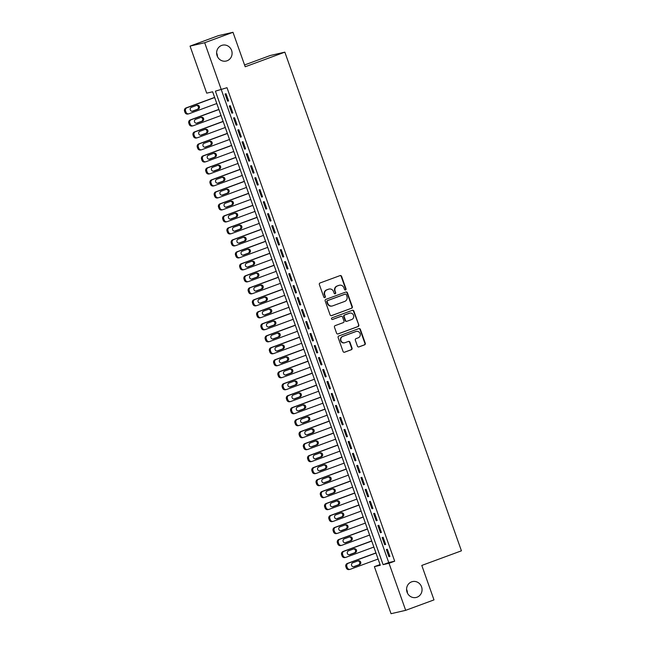 <?xml version="1.0" encoding="UTF-8"?>
<svg xmlns="http://www.w3.org/2000/svg" width="646" height="646" viewBox="0 0 646 646"><rect width="100%" height="100%" fill="white"/><g stroke="black" fill="none" stroke-linecap="round" stroke-linejoin="round"><path stroke-width="0.97" d="M345.537 289.973A0.872 0.832 77 0 0 346.022 288.867L341.597 276.367A1.252 1.187 77 0 0 340.071 275.6L320.053 282.972A1.252 1.187 77 0 0 319.358 284.563L323.791 297.063A0.872 0.832 77 0 0 324.857 297.596A0.872 0.832 77 0 0 325.342 296.49L324.768 294.867A3.997 3.787 77 0 1 326.997 289.796L328.661 289.182A3.997 3.787 77 0 1 333.554 291.637L334.127 293.252A0.872 0.832 77 0 0 335.201 293.785A0.872 0.832 77 0 0 335.686 292.678L335.113 291.063A3.997 3.787 77 0 1 337.333 285.984L339.005 285.37A3.997 3.787 77 0 1 343.898 287.825L344.463 289.44A0.872 0.832 77 0 0 345.537 289.973M345.239 290.022A0.872 0.832 77 0 0 345.626 288.956L341.201 276.456A1.252 1.187 77 0 0 340.006 275.624M324.558 297.644A0.872 0.832 77 0 0 324.946 296.579L324.768 294.867M334.894 293.833A0.872 0.832 77 0 0 335.29 292.767L335.113 291.063M411.599 581.86A8.148 7.72 77 0 0 406.915 591.736A8.148 7.72 77 0 0 416.145 597.469A8.148 7.72 77 0 0 417.033 597.203A8.148 7.72 77 0 0 421.717 587.327A8.148 7.72 77 0 0 412.487 581.594A8.148 7.72 77 0 0 411.599 581.86M221.643 45.43A8.148 7.72 77 0 0 216.959 55.306A8.148 7.72 77 0 0 226.181 61.039A8.148 7.72 77 0 0 227.077 60.772A8.148 7.72 77 0 0 231.752 50.897A8.148 7.72 77 0 0 222.531 45.163A8.148 7.72 77 0 0 221.643 45.43M357.448 346.143A1.252 1.187 77 0 0 358.974 346.91L364.586 344.843A1.252 1.187 77 0 0 365.281 343.252L360.371 329.371A1.252 1.187 77 0 0 358.837 328.604L338.827 335.985A1.252 1.187 77 0 0 338.133 337.567L343.05 351.448A1.252 1.187 77 0 0 344.576 352.215L351.359 349.72A1.252 1.187 77 0 0 352.054 348.129L349.946 342.194A1.252 1.187 77 0 0 348.42 341.427L345.061 342.663A3.343 3.165 77 0 1 340.91 340.418A3.343 3.165 77 0 1 342.832 336.364L356.003 331.511A3.343 3.165 77 0 1 360.153 333.756A3.343 3.165 77 0 1 358.231 337.81L356.035 338.617A1.252 1.187 77 0 0 355.34 340.2L357.448 346.143M190.045 46.108L218.364 35.667L232.996 32.3L245.197 66.764L284.846 52.148L461.43 550.82L421.79 565.436L433.991 599.892L405.68 610.333L391.04 613.7L374.381 566.647L380.316 565.282L212.639 91.789L206.704 93.153L190.045 46.108L204.677 42.733L388.747 562.561L394.682 561.196L227.004 87.703L215.409 91.151L383.086 564.644L389.013 563.28L405.68 610.333M232.996 32.3L204.677 42.733M394.682 561.196L389.013 563.28M351.634 308.247A1.252 1.187 77 0 0 352.328 306.664L347.411 292.775A1.252 1.187 77 0 0 345.876 292.008L325.867 299.389A1.252 1.187 77 0 0 325.172 300.971L330.09 314.86A1.252 1.187 77 0 0 331.616 315.628L351.238 308.344A1.252 1.187 77 0 0 351.933 306.753L347.015 292.872A1.252 1.187 77 0 0 345.82 292.032M353.887 311.073L358.805 324.962A1.252 1.187 77 0 1 358.11 326.545L338.1 333.925A1.252 1.187 77 0 1 336.566 333.158L334.466 327.215A1.252 1.187 77 0 1 335.161 325.624L343.276 322.637A1.252 1.187 77 0 0 343.971 321.046L342.574 317.105A1.252 1.187 77 0 0 341.048 316.338L332.601 319.455A0.872 0.832 77 0 1 331.511 318.866A0.872 0.832 77 0 1 332.012 317.808L352.361 310.306A1.252 1.187 77 0 1 353.887 311.073L353.491 311.17L358.805 324.962M228.595 100.946L226.052 93.751L225.058 93.985L227.602 101.172L228.595 100.946M232.843 112.937L230.291 105.742L229.306 105.968L231.849 113.163L232.843 112.937M237.082 124.92L234.538 117.725L233.545 117.952L236.097 125.146L237.082 124.92M241.329 136.904L238.786 129.717L237.793 129.943L240.344 137.138L241.329 136.904M245.577 148.895L243.025 141.7L242.04 141.926L244.584 149.121L245.577 148.895M249.816 160.878L247.273 153.691L246.279 153.918L248.831 161.112L249.816 160.878M254.064 172.87L251.52 165.675L250.527 165.901L253.079 173.096L254.064 172.87M258.311 184.853L255.759 177.666L254.774 177.892L257.318 185.087L258.311 184.853M262.551 196.844L260.007 189.649L259.022 189.876L261.565 197.07L262.551 196.844M266.798 208.828L264.254 201.641L263.261 201.867L265.813 209.062L266.798 208.828M271.045 220.819L268.494 213.624L267.509 213.85L270.052 221.045L271.045 220.819M275.285 232.802L272.741 225.615L271.756 225.842L274.3 233.036L275.285 232.802M279.532 244.794L276.989 237.599L275.995 237.825L278.547 245.02L279.532 244.794M283.78 256.777L281.228 249.59L280.243 249.816L282.786 257.011L283.78 256.777M288.027 268.768L285.475 261.573L284.49 261.8L287.034 268.994L288.027 268.768M292.267 280.752L289.723 273.565L288.73 273.791L291.281 280.986L292.267 280.752M296.514 292.743L293.962 285.548L292.977 285.774L295.521 292.969L296.514 292.743M300.761 304.726L298.21 297.54L297.225 297.766L299.768 304.952L300.761 304.726M305.001 316.718L302.457 309.523L301.464 309.749L304.016 316.944L305.001 316.718M309.248 328.701L306.705 321.514L305.711 321.74L308.255 328.927L309.248 328.701M313.496 340.692L310.944 333.498L309.959 333.724L312.502 340.918L313.496 340.692M317.735 352.676L315.191 345.489L314.198 345.715L316.75 352.902L317.735 352.676M321.983 364.667L319.439 357.472L318.446 357.698L320.997 364.893L321.983 364.667M326.23 376.65L323.678 369.464L322.693 369.69L325.237 376.876L326.23 376.65M330.469 388.642L327.926 381.447L326.933 381.673L329.484 388.868L330.469 388.642M334.717 400.625L332.173 393.438L331.18 393.664L333.732 400.851L334.717 400.625M338.964 412.616L336.413 405.422L335.427 405.648L337.971 412.842L338.964 412.616M343.204 424.6L340.66 417.413L339.675 417.639L342.219 424.826L343.204 424.6M347.451 436.591L344.907 429.396L343.914 429.622L346.466 436.817L347.451 436.591M351.699 448.574L349.147 441.38L348.162 441.614L350.705 448.8L351.699 448.574M355.938 460.566L353.394 453.371L352.409 453.597L354.953 460.792L355.938 460.566M360.185 472.549L357.642 465.354L356.649 465.588L359.2 472.775L360.185 472.549M364.433 484.54L361.881 477.346L360.896 477.572L363.44 484.766L364.433 484.54M368.68 496.524L366.129 489.329L365.143 489.563L367.687 496.75L368.68 496.524M372.92 508.515L370.376 501.32L369.383 501.546L371.935 508.741L372.92 508.515M377.167 520.498L374.615 513.304L373.63 513.538L376.174 520.724L377.167 520.498M381.415 532.49L378.863 525.295L377.878 525.521L380.421 532.716L381.415 532.49M385.654 544.473L383.11 537.278L382.117 537.512L384.669 544.699L385.654 544.473M386.365 549.496L388.908 556.69L389.901 556.464L387.358 549.27L386.365 549.496M212.623 91.789L214.617 97.409L185.983 107.963A2.544 2.414 -103 0 0 184.57 111.201L184.99 112.396A2.544 2.414 -103 0 0 187.833 114.043L188.818 113.817A2.544 2.414 77 0 0 189.1 113.728L216.798 103.521M216.781 103.53L218.865 109.4M221.029 115.513L223.104 121.383L194.478 131.937A2.544 2.414 -103 0 0 193.057 135.175L193.485 136.371A2.544 2.414 -103 0 0 196.319 138.018L197.313 137.792A2.544 2.414 77 0 0 197.587 137.703L225.284 127.496M225.268 127.504L227.352 133.375L198.718 143.929A2.544 2.414 -103 0 0 197.305 147.159L197.733 148.354A2.544 2.414 -103 0 0 200.567 150.001L201.552 149.775A2.544 2.414 77 0 0 201.835 149.694L229.532 139.488L231.599 145.358L202.965 155.912A2.544 2.414 -103 0 0 201.552 159.142L201.972 160.345A2.544 2.414 -103 0 0 204.806 161.993L205.799 161.766A2.544 2.414 77 0 0 206.074 161.678L233.771 151.471L235.838 157.349M238.003 163.462L240.086 169.333M242.25 175.454L244.333 181.324L215.699 191.878A2.544 2.414 -103 0 0 214.286 195.108L214.706 196.303A2.544 2.414 -103 0 0 217.54 197.951L218.534 197.724A2.544 2.414 77 0 0 218.808 197.644L246.506 187.429L248.573 193.307L219.947 203.861A2.544 2.414 -103 0 0 218.526 207.091L218.954 208.295A2.544 2.414 -103 0 0 221.788 209.942L222.781 209.708A2.544 2.414 77 0 0 223.056 209.627L250.753 199.42M250.737 199.428L252.82 205.299L224.186 215.853A2.544 2.414 -103 0 0 222.773 219.083L223.201 220.278A2.544 2.414 -103 0 0 226.035 221.925L227.021 221.699A2.544 2.414 77 0 0 227.303 221.618L255 211.404M254.984 211.412L257.068 217.282L228.434 227.836A2.544 2.414 -103 0 0 227.021 231.066L227.44 232.269A2.544 2.414 -103 0 0 230.283 233.917L231.268 233.682A2.544 2.414 77 0 0 231.543 233.602L259.24 223.395L261.307 229.273M261.364 229.387L233.666 239.593A2.544 2.414 77 0 0 232.253 242.831L232.673 244.026A2.544 2.414 77 0 0 235.79 245.593L263.487 235.378L265.554 241.257M265.611 241.378L237.914 251.585A2.544 2.414 77 0 0 236.501 254.815L236.92 256.018A2.544 2.414 77 0 0 240.037 257.576L267.735 247.37L269.802 253.248M269.858 253.361L242.161 263.568A2.544 2.414 77 0 0 240.74 266.806L241.168 268.001A2.544 2.414 77 0 0 244.285 269.568L271.982 259.353L274.041 265.231M274.098 265.353L246.401 275.559A2.544 2.414 77 0 0 244.987 278.789L245.415 279.993A2.544 2.414 77 0 0 248.524 281.551L276.222 271.344L278.289 277.223L249.663 287.777A2.544 2.414 -103 0 0 248.242 291.007L248.67 292.202A2.544 2.414 -103 0 0 251.504 293.849L252.489 293.623A2.544 2.414 77 0 0 252.772 293.542L280.469 283.328M280.453 283.336L282.536 289.206L253.902 299.76A2.544 2.414 -103 0 0 252.489 302.99L252.909 304.193A2.544 2.414 -103 0 0 255.751 305.841L256.737 305.606A2.544 2.414 77 0 0 257.019 305.526L284.716 295.319M284.7 295.319L286.776 301.197L258.15 311.752A2.544 2.414 -103 0 0 256.737 314.982L257.156 316.177A2.544 2.414 -103 0 0 259.991 317.824L260.984 317.598A2.544 2.414 77 0 0 261.259 317.517L288.956 307.302L291.023 313.181L262.397 323.735A2.544 2.414 -103 0 0 260.976 326.965L261.404 328.168A2.544 2.414 -103 0 0 264.238 329.815L265.223 329.581A2.544 2.414 77 0 0 265.506 329.5L293.203 319.294L295.27 325.172L266.637 335.726A2.544 2.414 -103 0 0 265.223 338.956L265.643 340.151A2.544 2.414 -103 0 0 268.486 341.799L269.471 341.572A2.544 2.414 77 0 0 269.753 341.492L297.451 331.277L299.518 337.155M299.566 337.277L271.869 347.483A2.544 2.414 77 0 0 270.456 350.713L270.884 351.917A2.544 2.414 77 0 0 273.993 353.475L301.69 343.268L303.757 349.147M303.814 349.26L276.117 359.467A2.544 2.414 77 0 0 274.703 362.705L275.123 363.9A2.544 2.414 77 0 0 278.24 365.466L305.938 355.252L308.005 361.13L279.371 371.684A2.544 2.414 -103 0 0 277.958 374.914L278.386 376.117A2.544 2.414 -103 0 0 281.22 377.757L282.205 377.53A2.544 2.414 77 0 0 282.488 377.45L310.185 367.243M310.169 367.243L312.252 373.122L283.618 383.667A2.544 2.414 -103 0 0 282.205 386.906L282.625 388.101A2.544 2.414 -103 0 0 285.459 389.748L286.453 389.522A2.544 2.414 77 0 0 286.727 389.441L314.424 379.226M314.416 379.234L316.492 385.105L287.866 395.659A2.544 2.414 -103 0 0 286.444 398.889L286.872 400.092A2.544 2.414 -103 0 0 289.707 401.731L290.7 401.505A2.544 2.414 77 0 0 290.975 401.424L318.672 391.218M318.656 391.218L320.739 397.096L292.105 407.642A2.544 2.414 -103 0 0 290.692 410.88L291.12 412.075A2.544 2.414 -103 0 0 293.954 413.723L294.939 413.497A2.544 2.414 77 0 0 295.222 413.416L322.919 403.201M322.903 403.209L324.986 409.079L296.353 419.634A2.544 2.414 -103 0 0 294.939 422.864L295.359 424.067A2.544 2.414 -103 0 0 298.194 425.706L299.187 425.48A2.544 2.414 77 0 0 299.461 425.399L327.159 415.192L329.226 421.071M329.282 421.184L301.585 431.391A2.544 2.414 77 0 0 300.172 434.629L300.592 435.824A2.544 2.414 77 0 0 303.709 437.382L331.406 427.176L333.473 433.054M333.53 433.167L305.833 443.382A2.544 2.414 77 0 0 304.419 446.612L304.839 447.807A2.544 2.414 77 0 0 307.956 449.374L335.654 439.167L337.721 445.046L309.087 455.592A2.544 2.414 -103 0 0 307.674 458.83L308.094 460.025A2.544 2.414 -103 0 0 310.936 461.672L311.921 461.446A2.544 2.414 77 0 0 312.196 461.357L339.893 451.15L341.96 457.029M344.132 463.142L346.208 469.02M348.372 475.133L350.455 481.004L321.821 491.558A2.544 2.414 -103 0 0 320.408 494.788L320.828 495.991A2.544 2.414 -103 0 0 323.67 497.63L324.655 497.404A2.544 2.414 77 0 0 324.938 497.323L352.635 487.116L354.694 492.987L326.069 503.541A2.544 2.414 -103 0 0 324.647 506.779L325.075 507.974A2.544 2.414 -103 0 0 327.91 509.621L328.903 509.395A2.544 2.414 77 0 0 329.177 509.306L356.875 499.1L358.942 504.978M358.998 505.091L331.301 515.306A2.544 2.414 77 0 0 329.888 518.536L330.308 519.731A2.544 2.414 77 0 0 333.425 521.298L361.122 511.091L363.189 516.962M365.353 523.082L367.429 528.953M367.485 529.066L339.788 539.281A2.544 2.414 77 0 0 338.375 542.511L338.803 543.706A2.544 2.414 77 0 0 341.912 545.272L369.609 535.066L371.676 540.936L343.05 551.49A2.544 2.414 -103 0 0 341.629 554.728L342.057 555.923A2.544 2.414 -103 0 0 344.891 557.571L345.876 557.345A2.544 2.414 77 0 0 346.159 557.256L373.856 547.049M373.84 547.057L375.924 552.928L347.29 563.482A2.544 2.414 -103 0 0 345.876 566.712L346.296 567.915A2.544 2.414 -103 0 0 349.139 569.554L350.124 569.328A2.544 2.414 77 0 0 350.407 569.247L378.104 559.04M378.088 559.04L380.058 564.564L374.381 566.647M284.846 52.148L270.206 55.516L244.568 64.971M407.424 593.052A8.148 7.72 77 0 0 406.576 589.378M217.46 56.622A8.148 7.72 77 0 0 216.62 52.948M388.747 562.561L383.086 564.644M227.602 101.172L228.555 100.824M231.849 113.163L232.794 112.816M236.097 125.146L237.042 124.799M240.344 137.138L241.289 136.782M244.584 149.121L245.528 148.774M248.831 161.112L249.776 160.757M253.079 173.096L254.023 172.748M257.318 185.087L258.263 184.732M261.565 197.07L262.51 196.723M265.813 209.062L266.758 208.706M270.052 221.045L270.997 220.698M274.3 233.036L275.244 232.681M278.547 245.02L279.492 244.672M282.786 257.011L283.739 256.656M287.034 268.994L287.979 268.647M291.281 280.986L292.226 280.63M295.521 292.969L296.474 292.622M299.768 304.952L300.713 304.605M304.016 316.944L304.96 316.597M308.255 328.927L309.208 328.58M312.502 340.918L313.447 340.571M316.75 352.902L317.695 352.555M320.997 364.893L321.942 364.546M325.237 376.876L326.182 376.529M329.484 388.868L330.429 388.521M333.732 400.851L334.676 400.504M337.971 412.842L338.916 412.495M342.219 424.826L343.163 424.479M346.466 436.817L347.411 436.47M350.705 448.8L351.65 448.453M354.953 460.792L355.898 460.445M359.2 472.775L360.145 472.428M363.44 484.766L364.392 484.419M367.687 496.75L368.632 496.403M371.935 508.741L372.879 508.394M376.174 520.724L377.127 520.377M380.421 532.716L381.366 532.369M384.669 544.699L385.614 544.352M388.908 556.69L389.861 556.343M339.441 285.241L339.045 285.33A3.997 3.787 77 0 0 338.609 285.459L339.005 285.37M334.717 291.152A3.997 3.787 77 0 1 336.937 286.073L338.609 285.459M329.105 289.053L328.709 289.142A3.997 3.787 77 0 0 328.265 289.271L328.661 289.182M324.373 294.964A3.997 3.787 77 0 1 326.601 289.884L328.265 289.271M331.285 315.692L351.238 308.344M346.313 294.649A0.872 0.832 77 0 0 345.239 294.108L327.675 300.584A0.872 0.832 77 0 0 327.191 301.698L327.797 303.402A3.997 3.787 77 0 0 332.682 305.857L344.689 301.432A3.997 3.787 77 0 0 346.918 296.353L346.313 294.649M332.246 305.986L331.85 306.075A3.997 3.787 77 0 1 327.401 303.491L326.795 301.787A0.872 0.832 77 0 1 327.28 300.673L344.843 294.205M337.769 333.99L357.714 326.634A1.252 1.187 77 0 0 358.409 325.051M340.926 316.37A1.252 1.187 77 0 0 340.652 316.435L332.319 319.504M351.699 319.528A3.343 3.165 77 0 0 349.833 313.124A3.343 3.165 77 0 0 349.47 313.237L344.827 314.949A1.252 1.187 77 0 0 344.132 316.532L345.529 320.473A1.252 1.187 77 0 0 347.055 321.24L351.699 319.528M349.833 313.124L349.438 313.221A3.343 3.165 77 0 0 349.074 313.326L349.47 313.237M346.66 321.337A1.252 1.187 77 0 1 345.134 320.569L343.737 316.621A1.252 1.187 77 0 1 344.431 315.038L349.074 313.326M353.491 311.17A1.252 1.187 77 0 0 352.296 310.33M356.366 331.406L355.97 331.495A3.343 3.165 77 0 0 355.607 331.6L356.003 331.511M344.689 342.776L344.294 342.865A3.343 3.165 77 0 1 342.437 336.461L355.607 331.6M344.245 352.288L350.964 349.809A1.252 1.187 77 0 0 351.658 348.226L349.551 342.283A1.252 1.187 77 0 0 348.356 341.443M358.643 346.983L364.191 344.932A1.252 1.187 77 0 0 364.885 343.349L359.975 329.46A1.252 1.187 77 0 0 358.772 328.628M188.818 113.817A2.544 2.414 77 0 1 185.983 112.17L185.555 110.967A2.544 2.414 77 0 1 186.977 107.737L214.674 97.53M192.112 111.265L197.24 109.376A2.035 1.93 77 0 0 196.562 105.427M192.791 111.152L198.233 109.142A2.035 1.93 77 0 0 197.095 105.241A2.035 1.93 77 0 0 196.869 105.306L191.434 107.317A2.035 1.93 77 0 0 192.573 111.217A2.035 1.93 77 0 0 192.791 111.152L192.338 111.249M218.873 109.392L190.231 119.954A2.544 2.414 -103 0 0 188.818 123.184L189.238 124.379A2.544 2.414 -103 0 0 192.072 126.027L193.065 125.8A2.544 2.414 77 0 0 193.34 125.72L221.037 115.513M193.065 125.8A2.544 2.414 77 0 1 190.231 124.153L189.803 122.958A2.544 2.414 77 0 1 191.216 119.728L218.913 109.513M196.36 123.249L201.487 121.359A2.035 1.93 77 0 0 200.801 117.41M197.038 123.136L202.473 121.133A2.035 1.93 77 0 0 201.342 117.233A2.035 1.93 77 0 0 201.116 117.297L195.681 119.3A2.035 1.93 77 0 0 196.812 123.2A2.035 1.93 77 0 0 197.038 123.136L196.586 123.241M197.313 137.792A2.544 2.414 77 0 1 194.47 136.144L194.05 134.941A2.544 2.414 77 0 1 195.463 131.711L223.161 121.505M200.607 135.24L205.727 133.351A2.035 1.93 77 0 0 205.048 129.402M201.286 135.127L206.72 133.116A2.035 1.93 77 0 0 205.581 129.216A2.035 1.93 77 0 0 205.363 129.281L199.921 131.291A2.035 1.93 77 0 0 201.059 135.192A2.035 1.93 77 0 0 201.286 135.127L200.833 135.224M201.552 149.775A2.544 2.414 77 0 1 198.718 148.128L198.29 146.933A2.544 2.414 77 0 1 199.711 143.703L227.408 133.488M204.847 147.223L209.974 145.334A2.035 1.93 77 0 0 209.296 141.385M205.525 147.11L210.967 145.108A2.035 1.93 77 0 0 209.829 141.208A2.035 1.93 77 0 0 209.603 141.272L204.168 143.275A2.035 1.93 77 0 0 205.307 147.175A2.035 1.93 77 0 0 205.525 147.11L205.073 147.215M205.799 161.766A2.544 2.414 77 0 1 202.965 160.119L202.537 158.916A2.544 2.414 77 0 1 203.958 155.686L231.656 145.479M209.094 159.207L214.222 157.325A2.035 1.93 77 0 0 213.535 153.377M209.772 159.102L215.207 157.091A2.035 1.93 77 0 0 214.076 153.191A2.035 1.93 77 0 0 213.85 153.255L208.416 155.266A2.035 1.93 77 0 0 209.546 159.166A2.035 1.93 77 0 0 209.772 159.102L209.32 159.199M235.855 157.341L207.213 167.903A2.544 2.414 -103 0 0 205.791 171.133L206.219 172.329A2.544 2.414 -103 0 0 209.054 173.976L210.047 173.75A2.544 2.414 77 0 0 210.321 173.669L238.019 163.454M210.047 173.75A2.544 2.414 77 0 1 207.205 172.102L206.785 170.907A2.544 2.414 77 0 1 208.198 167.677L235.895 157.463M213.341 171.198L218.461 169.309A2.035 1.93 77 0 0 217.783 165.36M214.02 171.085L219.454 169.082A2.035 1.93 77 0 0 218.316 165.182A2.035 1.93 77 0 0 218.098 165.247L212.655 167.249A2.035 1.93 77 0 0 213.794 171.15A2.035 1.93 77 0 0 214.02 171.085L213.568 171.19M240.102 169.333L211.452 179.887A2.544 2.414 -103 0 0 210.039 183.117L210.467 184.32A2.544 2.414 -103 0 0 213.301 185.967L214.286 185.741A2.544 2.414 77 0 0 214.569 185.652L242.266 175.446M214.286 185.741A2.544 2.414 77 0 1 211.452 184.094L211.024 182.891A2.544 2.414 77 0 1 212.445 179.661L240.142 169.454M217.589 183.181L222.709 181.3A2.035 1.93 77 0 0 222.03 177.351M218.259 183.076L223.702 181.066A2.035 1.93 77 0 0 222.563 177.166A2.035 1.93 77 0 0 222.337 177.23L216.903 179.233A2.035 1.93 77 0 0 218.041 183.141A2.035 1.93 77 0 0 218.259 183.076L217.807 183.173M218.534 197.724A2.544 2.414 77 0 1 215.699 196.077L215.271 194.882A2.544 2.414 77 0 1 216.693 191.644L244.39 181.437M221.828 195.173L226.956 193.283A2.035 1.93 77 0 0 226.27 189.335M222.507 195.06L227.941 193.057A2.035 1.93 77 0 0 226.811 189.157A2.035 1.93 77 0 0 226.585 189.221L221.15 191.224A2.035 1.93 77 0 0 222.281 195.124A2.035 1.93 77 0 0 222.507 195.06L222.054 195.165M222.781 209.708A2.544 2.414 77 0 1 219.939 208.069L219.519 206.865A2.544 2.414 77 0 1 220.932 203.635L248.629 193.429M226.076 207.156L231.203 205.275A2.035 1.93 77 0 0 230.517 201.326M226.754 207.043L232.189 205.04A2.035 1.93 77 0 0 231.05 201.14A2.035 1.93 77 0 0 230.832 201.205L225.389 203.207A2.035 1.93 77 0 0 226.528 207.116A2.035 1.93 77 0 0 226.754 207.043L226.302 207.148M227.021 221.699A2.544 2.414 77 0 1 224.186 220.052L223.766 218.857A2.544 2.414 77 0 1 225.179 215.619L252.877 205.412M230.323 219.147L235.443 217.258A2.035 1.93 77 0 0 234.764 213.309M230.993 219.034L236.436 217.032A2.035 1.93 77 0 0 235.297 213.132A2.035 1.93 77 0 0 235.071 213.196L229.637 215.199A2.035 1.93 77 0 0 230.775 219.099A2.035 1.93 77 0 0 230.993 219.034L230.541 219.139M231.268 233.682A2.544 2.414 77 0 1 228.434 232.043L228.006 230.84A2.544 2.414 77 0 1 229.427 227.61L257.124 217.403M234.563 231.131L239.69 229.241A2.035 1.93 77 0 0 239.004 225.301M235.241 231.018L240.675 229.015A2.035 1.93 77 0 0 239.545 225.115A2.035 1.93 77 0 0 239.319 225.179L233.884 227.182A2.035 1.93 77 0 0 235.023 231.09A2.035 1.93 77 0 0 235.241 231.018L234.789 231.123M261.323 229.265L232.681 239.827A2.544 2.414 -103 0 0 231.26 243.058L231.688 244.253A2.544 2.414 -103 0 0 234.522 245.9L235.515 245.674M238.81 243.122L243.938 241.233A2.035 1.93 77 0 0 243.251 237.284M239.488 243.009L244.923 241.006A2.035 1.93 77 0 0 243.784 237.106A2.035 1.93 77 0 0 243.566 237.171L238.132 239.173A2.035 1.93 77 0 0 239.262 243.074A2.035 1.93 77 0 0 239.488 243.009L239.036 243.114M265.571 241.257L236.929 251.811A2.544 2.414 -103 0 0 235.507 255.041L235.935 256.244A2.544 2.414 -103 0 0 238.77 257.891L239.755 257.657M243.058 255.105L248.177 253.216A2.035 1.93 77 0 0 247.499 249.267M243.728 254.992L249.17 252.99A2.035 1.93 77 0 0 248.032 249.09A2.035 1.93 77 0 0 247.814 249.154L242.371 251.157A2.035 1.93 77 0 0 243.51 255.065A2.035 1.93 77 0 0 243.728 254.992L243.276 255.097M269.81 253.24L241.168 263.802A2.544 2.414 -103 0 0 239.755 267.032L240.175 268.227A2.544 2.414 -103 0 0 243.017 269.875L244.002 269.648M247.297 267.097L252.425 265.207A2.035 1.93 77 0 0 251.746 261.259M247.975 266.984L253.41 264.981A2.035 1.93 77 0 0 252.279 261.081A2.035 1.93 77 0 0 252.053 261.145L246.619 263.148A2.035 1.93 77 0 0 247.757 267.048A2.035 1.93 77 0 0 247.975 266.984L247.523 267.089M274.057 265.231L245.415 275.785A2.544 2.414 -103 0 0 243.994 279.015L244.422 280.219A2.544 2.414 -103 0 0 247.256 281.866L248.25 281.632M251.544 279.08L256.672 277.191A2.035 1.93 77 0 0 255.986 273.242M252.223 278.967L257.657 276.964A2.035 1.93 77 0 0 256.519 273.064A2.035 1.93 77 0 0 256.3 273.129L250.866 275.131A2.035 1.93 77 0 0 251.997 279.04A2.035 1.93 77 0 0 252.223 278.967L251.77 279.072M252.489 293.623A2.544 2.414 77 0 1 249.655 291.976L249.235 290.781A2.544 2.414 77 0 1 250.648 287.543L278.345 277.336M255.792 291.071L260.911 289.182A2.035 1.93 77 0 0 260.233 285.233M256.47 290.958L261.905 288.956A2.035 1.93 77 0 0 260.766 285.048A2.035 1.93 77 0 0 260.548 285.12L255.105 287.123A2.035 1.93 77 0 0 256.244 291.023A2.035 1.93 77 0 0 256.47 290.958L256.018 291.063M256.737 305.606A2.544 2.414 77 0 1 253.902 303.967L253.474 302.764A2.544 2.414 77 0 1 254.895 299.534L282.593 289.327M260.031 303.055L265.159 301.165A2.035 1.93 77 0 0 264.48 297.217M260.709 302.942L266.144 300.939A2.035 1.93 77 0 0 265.013 297.039A2.035 1.93 77 0 0 264.787 297.103L259.353 299.106A2.035 1.93 77 0 0 260.491 303.014A2.035 1.93 77 0 0 260.709 302.942L260.257 303.047M260.984 317.598A2.544 2.414 77 0 1 258.15 315.951L257.722 314.755A2.544 2.414 77 0 1 259.135 311.517L286.832 301.311M264.279 315.046L269.406 313.157A2.035 1.93 77 0 0 268.72 309.208M264.957 314.933L270.391 312.93A2.035 1.93 77 0 0 269.253 309.022A2.035 1.93 77 0 0 269.035 309.095L263.6 311.097A2.035 1.93 77 0 0 264.731 314.998A2.035 1.93 77 0 0 264.957 314.933L264.505 315.038M265.223 329.581A2.544 2.414 77 0 1 262.389 327.942L261.969 326.739A2.544 2.414 77 0 1 263.382 323.509L291.08 313.302M268.526 327.029L273.646 325.14A2.035 1.93 77 0 0 272.967 321.191M269.204 326.916L274.639 324.914A2.035 1.93 77 0 0 273.5 321.014A2.035 1.93 77 0 0 273.282 321.078L267.84 323.081A2.035 1.93 77 0 0 268.978 326.989A2.035 1.93 77 0 0 269.204 326.916L268.752 327.021M269.471 341.572A2.544 2.414 77 0 1 266.637 339.925L266.209 338.73A2.544 2.414 77 0 1 267.63 335.492L295.327 325.285M272.765 339.021L277.893 337.131A2.035 1.93 77 0 0 277.215 333.183M273.444 338.908L278.886 336.905A2.035 1.93 77 0 0 277.748 332.997A2.035 1.93 77 0 0 277.522 333.07L272.087 335.072A2.035 1.93 77 0 0 273.226 338.972A2.035 1.93 77 0 0 273.444 338.908L272.992 339.013M299.526 337.155L270.884 347.709A2.544 2.414 -103 0 0 269.471 350.94L269.891 352.143A2.544 2.414 -103 0 0 272.725 353.79L273.718 353.556M277.013 351.004L282.14 349.115A2.035 1.93 77 0 0 281.454 345.166M277.691 350.891L283.126 348.888A2.035 1.93 77 0 0 281.995 344.988A2.035 1.93 77 0 0 281.769 345.053L276.335 347.055A2.035 1.93 77 0 0 277.465 350.964A2.035 1.93 77 0 0 277.691 350.891L277.239 350.996M303.773 349.139L275.131 359.693A2.544 2.414 -103 0 0 273.71 362.931L274.138 364.126A2.544 2.414 -103 0 0 276.973 365.773L277.966 365.547M281.26 362.995L286.38 361.106A2.035 1.93 77 0 0 285.702 357.157M281.939 362.882L287.373 360.88A2.035 1.93 77 0 0 286.235 356.972A2.035 1.93 77 0 0 286.017 357.044L280.574 359.047A2.035 1.93 77 0 0 281.713 362.947A2.035 1.93 77 0 0 281.939 362.882L281.486 362.987M282.205 377.53A2.544 2.414 77 0 1 279.371 375.891L278.943 374.688A2.544 2.414 77 0 1 280.364 371.458L308.061 361.251M285.5 374.979L290.627 373.089A2.035 1.93 77 0 0 289.949 369.141M286.178 374.866L291.621 372.863A2.035 1.93 77 0 0 290.482 368.963A2.035 1.93 77 0 0 290.256 369.027L284.821 371.03A2.035 1.93 77 0 0 285.96 374.938A2.035 1.93 77 0 0 286.178 374.866L285.726 374.971M286.453 389.522A2.544 2.414 77 0 1 283.618 387.875L283.19 386.679A2.544 2.414 77 0 1 284.611 383.441L312.309 373.235M289.747 386.97L294.875 385.081A2.035 1.93 77 0 0 294.188 381.132M290.425 386.857L295.86 384.855A2.035 1.93 77 0 0 294.729 380.946A2.035 1.93 77 0 0 294.503 381.019L289.069 383.021A2.035 1.93 77 0 0 290.199 386.922A2.035 1.93 77 0 0 290.425 386.857L289.973 386.962M290.7 401.505A2.544 2.414 77 0 1 287.858 399.866L287.438 398.663A2.544 2.414 77 0 1 288.851 395.433L316.548 385.226M293.995 398.953L299.114 397.064A2.035 1.93 77 0 0 298.436 393.115M294.673 398.84L300.107 396.838A2.035 1.93 77 0 0 298.969 392.938A2.035 1.93 77 0 0 298.751 393.002L293.308 395.005A2.035 1.93 77 0 0 294.447 398.913A2.035 1.93 77 0 0 294.673 398.84L294.221 398.945M294.939 413.497A2.544 2.414 77 0 1 292.105 411.849L291.677 410.654A2.544 2.414 77 0 1 293.098 407.416L320.796 397.209M298.242 410.945L303.362 409.055A2.035 1.93 77 0 0 302.683 405.107M298.912 410.832L304.355 408.829A2.035 1.93 77 0 0 303.216 404.921A2.035 1.93 77 0 0 302.99 404.994L297.556 406.996A2.035 1.93 77 0 0 298.694 410.896A2.035 1.93 77 0 0 298.912 410.832L298.46 410.937M299.187 425.48A2.544 2.414 77 0 1 296.353 423.833L295.925 422.637A2.544 2.414 77 0 1 297.346 419.407L325.043 409.193M302.481 422.928L307.609 421.039A2.035 1.93 77 0 0 306.923 417.09M303.16 422.815L308.594 420.812A2.035 1.93 77 0 0 307.464 416.912A2.035 1.93 77 0 0 307.238 416.977L301.803 418.979A2.035 1.93 77 0 0 302.934 422.88A2.035 1.93 77 0 0 303.16 422.815L302.708 422.92M329.242 421.063L300.6 431.617A2.544 2.414 -103 0 0 299.179 434.855L299.607 436.05A2.544 2.414 -103 0 0 302.441 437.697L303.434 437.471M306.729 434.92L311.856 433.03A2.035 1.93 77 0 0 311.17 429.081M307.407 434.806L312.842 432.804A2.035 1.93 77 0 0 311.703 428.896A2.035 1.93 77 0 0 311.485 428.968L306.051 430.971A2.035 1.93 77 0 0 307.181 434.871A2.035 1.93 77 0 0 307.407 434.806L306.955 434.911M333.489 433.046L304.839 443.608A2.544 2.414 -103 0 0 303.426 446.838L303.854 448.041A2.544 2.414 -103 0 0 306.689 449.681L307.674 449.454M310.976 446.903L316.096 445.013A2.035 1.93 77 0 0 315.418 441.065M311.647 446.79L317.089 444.787A2.035 1.93 77 0 0 315.951 440.887A2.035 1.93 77 0 0 315.724 440.952L310.29 442.954A2.035 1.93 77 0 0 311.429 446.854A2.035 1.93 77 0 0 311.647 446.79L311.194 446.895M311.921 461.446A2.544 2.414 77 0 1 309.087 459.799L308.659 458.603A2.544 2.414 77 0 1 310.08 455.365L337.777 445.159M315.216 458.894L320.343 457.005A2.035 1.93 77 0 0 319.657 453.056M315.894 458.781L321.328 456.779A2.035 1.93 77 0 0 320.198 452.87A2.035 1.93 77 0 0 319.972 452.943L314.537 454.945A2.035 1.93 77 0 0 315.676 458.846A2.035 1.93 77 0 0 315.894 458.781L315.442 458.886M341.976 457.021L313.334 467.583A2.544 2.414 -103 0 0 311.913 470.813L312.341 472.016A2.544 2.414 -103 0 0 315.175 473.655L316.169 473.429A2.544 2.414 77 0 0 316.443 473.348L344.14 463.142M316.169 473.429A2.544 2.414 77 0 1 313.326 471.782L312.906 470.587A2.544 2.414 77 0 1 314.319 467.357L342.017 457.142M319.463 470.877L324.591 468.988A2.035 1.93 77 0 0 323.904 465.039M320.141 470.764L325.576 468.762A2.035 1.93 77 0 0 324.437 464.862A2.035 1.93 77 0 0 324.219 464.926L318.785 466.929A2.035 1.93 77 0 0 319.915 470.829A2.035 1.93 77 0 0 320.141 470.764L319.689 470.869M346.224 469.012L317.582 479.566A2.544 2.414 -103 0 0 316.16 482.804L316.588 483.999A2.544 2.414 -103 0 0 319.423 485.647L320.408 485.421A2.544 2.414 77 0 0 320.691 485.332L348.388 475.125M320.408 485.421A2.544 2.414 77 0 1 317.574 483.773L317.154 482.57A2.544 2.414 77 0 1 318.567 479.34L346.264 469.133M323.711 482.869L328.83 480.979A2.035 1.93 77 0 0 328.152 477.031M324.381 482.756L329.823 480.753A2.035 1.93 77 0 0 328.685 476.845A2.035 1.93 77 0 0 328.467 476.918L323.024 478.92A2.035 1.93 77 0 0 324.163 482.82A2.035 1.93 77 0 0 324.381 482.756L323.937 482.861M324.655 497.404A2.544 2.414 77 0 1 321.821 495.757L321.393 494.561A2.544 2.414 77 0 1 322.814 491.331L350.512 481.117M327.95 494.852L333.078 492.963A2.035 1.93 77 0 0 332.399 489.014M328.628 494.739L334.063 492.737A2.035 1.93 77 0 0 332.932 488.836A2.035 1.93 77 0 0 332.706 488.901L327.272 490.903A2.035 1.93 77 0 0 328.41 494.804A2.035 1.93 77 0 0 328.628 494.739L328.176 494.844M328.903 509.395A2.544 2.414 77 0 1 326.069 507.748L325.641 506.545A2.544 2.414 77 0 1 327.054 503.315L354.751 493.108M332.197 506.844L337.325 504.954A2.035 1.93 77 0 0 336.639 501.005M332.876 506.73L338.31 504.728A2.035 1.93 77 0 0 337.172 500.82A2.035 1.93 77 0 0 336.954 500.884L331.519 502.895A2.035 1.93 77 0 0 332.65 506.795A2.035 1.93 77 0 0 332.876 506.73L332.424 506.835M358.958 504.97L330.316 515.532A2.544 2.414 -103 0 0 328.895 518.762L329.323 519.965A2.544 2.414 -103 0 0 332.157 521.605L333.142 521.379M336.445 518.827L341.564 516.937A2.035 1.93 77 0 0 340.886 512.989M337.123 518.714L342.558 516.711A2.035 1.93 77 0 0 341.419 512.811A2.035 1.93 77 0 0 341.201 512.876L335.759 514.878A2.035 1.93 77 0 0 336.897 518.778A2.035 1.93 77 0 0 337.123 518.714L336.671 518.819M363.197 516.962L334.555 527.516A2.544 2.414 -103 0 0 333.142 530.754L333.562 531.949A2.544 2.414 -103 0 0 336.405 533.596L337.39 533.37A2.544 2.414 77 0 0 337.672 533.281L365.37 523.074M337.39 533.37A2.544 2.414 77 0 1 334.555 531.723L334.127 530.519A2.544 2.414 77 0 1 335.549 527.289L363.246 517.083M340.684 530.818L345.812 528.929A2.035 1.93 77 0 0 345.134 524.98M341.363 530.705L346.797 528.694A2.035 1.93 77 0 0 345.667 524.794A2.035 1.93 77 0 0 345.44 524.859L340.006 526.87A2.035 1.93 77 0 0 341.145 530.77A2.035 1.93 77 0 0 341.363 530.705L340.91 530.81M367.445 528.945L338.803 539.507A2.544 2.414 -103 0 0 337.39 542.737L337.81 543.94A2.544 2.414 -103 0 0 340.644 545.579L341.637 545.353M344.932 542.802L350.059 540.912A2.035 1.93 77 0 0 349.373 536.963M345.61 542.688L351.044 540.686A2.035 1.93 77 0 0 349.906 536.786A2.035 1.93 77 0 0 349.688 536.85L344.253 538.853A2.035 1.93 77 0 0 345.384 542.753A2.035 1.93 77 0 0 345.61 542.688L345.158 542.793M345.876 557.345A2.544 2.414 77 0 1 343.042 555.697L342.622 554.494A2.544 2.414 77 0 1 344.035 551.264L371.733 541.057M349.179 554.793L354.299 552.903A2.035 1.93 77 0 0 353.62 548.955M349.857 554.68L355.292 552.669A2.035 1.93 77 0 0 354.153 548.769A2.035 1.93 77 0 0 353.935 548.834L348.493 550.844A2.035 1.93 77 0 0 349.631 554.744A2.035 1.93 77 0 0 349.857 554.68L349.405 554.785M350.124 569.328A2.544 2.414 77 0 1 347.29 567.681L346.862 566.485A2.544 2.414 77 0 1 348.283 563.255L375.98 553.041M353.419 566.776L358.546 564.887A2.035 1.93 77 0 0 357.868 560.938M354.097 566.663L359.539 564.661A2.035 1.93 77 0 0 358.401 560.76A2.035 1.93 77 0 0 358.175 560.825L352.74 562.827A2.035 1.93 77 0 0 353.879 566.728A2.035 1.93 77 0 0 354.097 566.663L353.645 566.768M186.977 107.737L185.983 107.963M185.555 110.967L184.57 111.201M185.983 112.17L184.99 112.396M197.24 109.376L198.233 109.142M191.216 119.728L190.231 119.954M189.803 122.958L188.818 123.184M190.231 124.153L189.238 124.379M201.487 121.359L202.473 121.133M195.463 131.711L194.478 131.937M194.05 134.941L193.057 135.175M194.47 136.144L193.485 136.371M205.727 133.351L206.72 133.116M199.711 143.703L198.718 143.929M198.29 146.933L197.305 147.159M198.718 148.128L197.733 148.354M209.974 145.334L210.967 145.108M203.958 155.686L202.965 155.912M202.537 158.916L201.552 159.142M202.965 160.119L201.972 160.345M214.222 157.325L215.207 157.091M208.198 167.677L207.213 167.903M206.785 170.907L205.791 171.133M207.205 172.102L206.219 172.329M218.461 169.309L219.454 169.082M212.445 179.661L211.452 179.887M211.024 182.891L210.039 183.117M211.452 184.094L210.467 184.32M222.709 181.3L223.702 181.066M216.693 191.644L215.699 191.878M215.271 194.882L214.286 195.108M215.699 196.077L214.706 196.303M226.956 193.283L227.941 193.057M220.932 203.635L219.947 203.861M219.519 206.865L218.526 207.091M219.939 208.069L218.954 208.295M231.203 205.275L232.189 205.04M225.179 215.619L224.186 215.853M223.766 218.857L222.773 219.083M224.186 220.052L223.201 220.278M235.443 217.258L236.436 217.032M229.427 227.61L228.434 227.836M228.006 230.84L227.021 231.066M228.434 232.043L227.44 232.269M239.69 229.241L240.675 229.015M233.666 239.593L232.681 239.827M232.253 242.831L231.26 243.058M232.673 244.026L231.688 244.253M243.938 241.233L244.923 241.006M237.914 251.585L236.929 251.811M236.501 254.815L235.507 255.041M236.92 256.018L235.935 256.244M248.177 253.216L249.17 252.99M242.161 263.568L241.168 263.802M240.74 266.806L239.755 267.032M241.168 268.001L240.175 268.227M252.425 265.207L253.41 264.981M246.401 275.559L245.415 275.785M244.987 278.789L243.994 279.015M245.415 279.993L244.422 280.219M256.672 277.191L257.657 276.964M250.648 287.543L249.663 287.777M249.235 290.781L248.242 291.007M249.655 291.976L248.67 292.202M260.911 289.182L261.905 288.956M254.895 299.534L253.902 299.76M253.474 302.764L252.489 302.99M253.902 303.967L252.909 304.193M265.159 301.165L266.144 300.939M259.135 311.517L258.15 311.752M257.722 314.755L256.737 314.982M258.15 315.951L257.156 316.177M269.406 313.157L270.391 312.93M263.382 323.509L262.397 323.735M261.969 326.739L260.976 326.965M262.389 327.942L261.404 328.168M273.646 325.14L274.639 324.914M267.63 335.492L266.637 335.726M266.209 338.73L265.223 338.956M266.637 339.925L265.643 340.151M277.893 337.131L278.886 336.905M271.869 347.483L270.884 347.709M270.456 350.713L269.471 350.94M270.884 351.917L269.891 352.143M282.14 349.115L283.126 348.888M276.117 359.467L275.131 359.693M274.703 362.705L273.71 362.931M275.123 363.9L274.138 364.126M286.38 361.106L287.373 360.88M280.364 371.458L279.371 371.684M278.943 374.688L277.958 374.914M279.371 375.891L278.386 376.117M290.627 373.089L291.621 372.863M284.611 383.441L283.618 383.667M283.19 386.679L282.205 386.906M283.618 387.875L282.625 388.101M294.875 385.081L295.86 384.855M288.851 395.433L287.866 395.659M287.438 398.663L286.444 398.889M287.858 399.866L286.872 400.092M299.114 397.064L300.107 396.838M293.098 407.416L292.105 407.642M291.677 410.654L290.692 410.88M292.105 411.849L291.12 412.075M303.362 409.055L304.355 408.829M297.346 419.407L296.353 419.634M295.925 422.637L294.939 422.864M296.353 423.833L295.359 424.067M307.609 421.039L308.594 420.812M301.585 431.391L300.6 431.617M300.172 434.629L299.179 434.855M300.592 435.824L299.607 436.05M311.856 433.03L312.842 432.804M305.833 443.382L304.839 443.608M304.419 446.612L303.426 446.838M304.839 447.807L303.854 448.041M316.096 445.013L317.089 444.787M310.08 455.365L309.087 455.592M308.659 458.603L307.674 458.83M309.087 459.799L308.094 460.025M320.343 457.005L321.328 456.779M314.319 467.357L313.334 467.583M312.906 470.587L311.913 470.813M313.326 471.782L312.341 472.016M324.591 468.988L325.576 468.762M318.567 479.34L317.582 479.566M317.154 482.57L316.16 482.804M317.574 483.773L316.588 483.999M328.83 480.979L329.823 480.753M322.814 491.331L321.821 491.558M321.393 494.561L320.408 494.788M321.821 495.757L320.828 495.991M333.078 492.963L334.063 492.737M327.054 503.315L326.069 503.541M325.641 506.545L324.647 506.779M326.069 507.748L325.075 507.974M337.325 504.954L338.31 504.728M331.301 515.306L330.316 515.532M329.888 518.536L328.895 518.762M330.308 519.731L329.323 519.965M341.564 516.937L342.558 516.711M335.549 527.289L334.555 527.516M334.127 530.519L333.142 530.754M334.555 531.723L333.562 531.949M345.812 528.929L346.797 528.694M339.788 539.281L338.803 539.507M338.375 542.511L337.39 542.737M338.803 543.706L337.81 543.94M350.059 540.912L351.044 540.686M344.035 551.264L343.05 551.49M342.622 554.494L341.629 554.728M343.042 555.697L342.057 555.923M354.299 552.903L355.292 552.669M348.283 563.255L347.29 563.482M346.862 566.485L345.876 566.712M347.29 567.681L346.296 567.915M358.546 564.887L359.539 564.661"/></g></svg>
